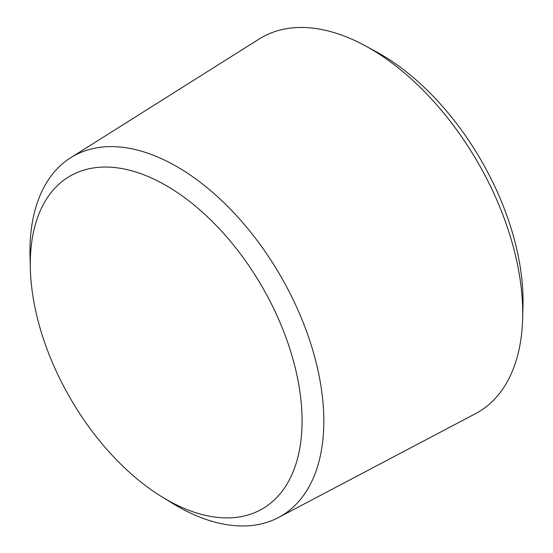 <?xml version="1.0" encoding="UTF-8"?>
<svg xmlns="http://www.w3.org/2000/svg" width="553" height="553" viewBox="0 0 553 553"><rect width="100%" height="100%" fill="white"/><g stroke="black" fill="none" stroke-linecap="round" stroke-linejoin="round"><path stroke-width="0.83" d="M161.773 496.76L172.114 503.119A207.797 119.973 -120 0 0 176.891 505.96A207.797 119.973 -120 0 0 278.449 517.546L475.462 413.692A216.368 124.923 -120 0 0 522.633 318.646A216.368 124.923 -120 0 0 365.049 45.699A216.368 124.923 -120 0 0 259.15 39.021L70.708 157.716A207.797 119.973 -120 0 0 30.028 257.014L30.367 269.152A192.174 110.953 -120 0 0 161.773 496.76A192.174 110.953 -120 0 0 166.183 499.387A192.174 110.953 -120 0 0 302.062 419.229A192.174 110.953 -120 0 0 163.239 183.907A192.174 110.953 -120 0 0 30.367 269.152M522.633 318.646L522.972 306.106A201.693 116.448 -120 0 0 376.075 51.671L365.049 45.699M278.449 517.546A207.797 119.973 -120 0 0 280.786 276.306A207.797 119.973 -120 0 0 70.708 157.716"/></g></svg>

